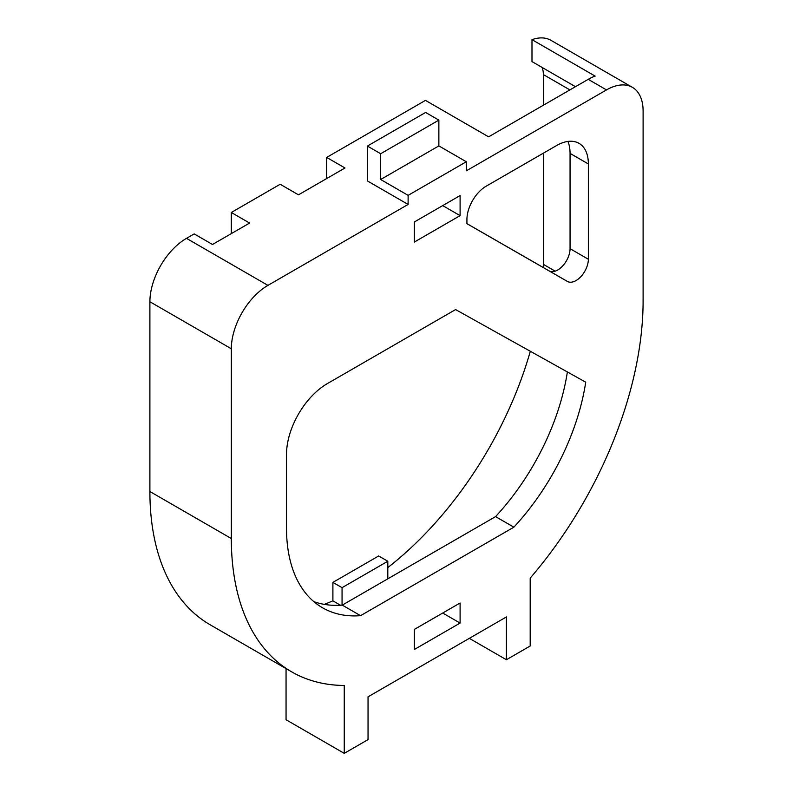 <?xml version="1.0" encoding="UTF-8"?>
<svg xmlns="http://www.w3.org/2000/svg" width="793" height="793" viewBox="0 0 793 793"><rect width="100%" height="100%" fill="white"/><g stroke="black" fill="none" stroke-linecap="round" stroke-linejoin="round"><path stroke-width="1.19" d="M567.937 141.432A45.013 25.991 -60 0 1 570.058 153.386L570.058 248.675A17.396 10.041 -60 0 1 557.757 269.977A17.396 10.041 -60 0 1 549.073 270.849L466.928 223.636M576.055 280.544A17.396 10.041 -60 0 1 567.372 281.416L466.928 223.685L466.928 219.532A27.23 15.721 -60 0 1 486.178 186.186L556.527 145.575A45.013 25.991 -60 0 1 579.039 143.345A45.013 25.991 -60 0 1 588.356 163.953L588.356 259.242A17.396 10.041 -60 0 1 576.055 280.544M340.494 605.228L332.901 600.846A265.288 153.168 -60 0 1 324.287 604.365M408.117 204.435L408.117 195.356L380.67 179.505L380.67 153.723L367.397 146.061L367.397 180.933L408.117 204.435L267.935 285.371A51.763 29.886 120 0 0 231.328 348.771L231.328 538.536A291.17 168.106 120 0 0 291.636 671.83A291.17 168.106 120 0 0 344.251 685.469L344.251 753.35L368.041 739.611L368.041 696.829L506.4 616.944L506.4 659.736L530.19 645.998L530.19 578.117A291.17 168.106 120 0 0 643.103 300.805L643.103 111.03A51.763 29.886 120 0 0 632.388 87.339L550.947 40.324A51.763 29.886 120 0 0 531.984 39.65L595.127 76.098A51.763 29.886 120 0 0 588.208 79.34L488.597 136.842L425.464 100.384L326.686 157.42L326.686 178.554M326.686 157.42L344.985 167.987L298.485 194.83L280.177 184.263L231.308 212.484L231.308 233.618M291.636 671.83L210.195 624.815A291.17 168.106 120 0 1 149.897 491.521L149.897 301.746A51.763 29.886 120 0 1 186.494 238.356L194.186 233.915L212.494 244.482L249.607 223.051L231.308 212.484M632.388 87.339A51.763 29.886 120 0 0 606.506 89.906L466.314 170.842L466.314 161.752L438.866 145.902L438.866 120.12L425.603 112.457L367.397 146.061M332.901 600.846L332.901 582.389L378.657 555.972L387.807 561.256L387.807 578.821M543.364 153.168L543.364 264.347A265.288 153.168 -60 0 1 543.344 267.558M530.319 351.259A265.288 153.168 -60 0 1 387.807 567.59M542.006 67.375A25.882 14.938 -60 0 1 543.364 74.582L543.364 105.221M531.984 39.65L531.984 61.586L575.46 86.695M460.099 623.07L460.099 602.997L414.342 629.414L414.342 649.487L460.099 623.07L442.712 613.029M414.342 242.053L460.099 215.637L460.099 195.564L414.342 221.981L414.342 242.053M286.511 454.349A57.76 33.346 -60 0 1 327.36 383.604L455.598 309.567L585.72 382.186A173.855 100.374 -60 0 1 513.874 527.176L360.567 615.675A173.855 100.374 -60 0 1 322.523 607.775A173.855 100.374 -60 0 1 286.511 528.188L286.511 454.349M408.117 195.356L466.314 161.752M469.337 638.345L506.4 659.736M286.055 668.608L286.055 719.747L344.251 753.35M380.67 179.505L438.866 145.902M380.67 153.723L438.866 120.12M567.372 371.947A173.855 100.374 -60 0 1 495.566 516.61L342.269 605.118A173.855 100.374 -60 0 1 313.859 601.649M360.567 615.675L342.269 605.118M513.874 527.176L495.566 516.61M342.051 605.128L342.051 587.672L332.901 582.389M342.051 587.672L387.807 561.256M442.712 205.605L460.099 215.637M567.372 281.416L549.073 270.849M186.494 238.356L267.935 285.371M588.208 79.34L606.506 89.906M149.897 491.521L231.328 538.536M149.897 301.746L231.328 348.771M555.159 271.156L543.364 264.347M569.899 89.906L543.364 74.582M588.356 259.242L570.058 248.675M588.356 163.953L570.058 153.386"/></g></svg>
